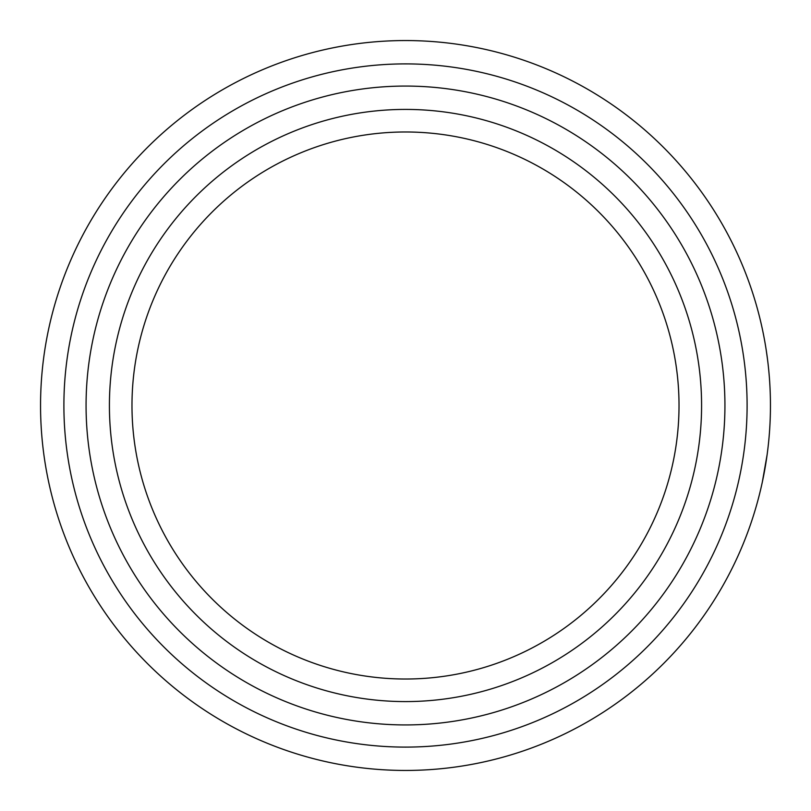 <?xml version="1.0" encoding="UTF-8"?>
<svg xmlns="http://www.w3.org/2000/svg" width="811" height="811" viewBox="0 0 811 811"><rect width="100%" height="100%" fill="white"/><g stroke="black" fill="none" stroke-linecap="round" stroke-linejoin="round"><path stroke-width="1.22" d="M770.409 411.228L770.359 413.539M40.55 405.5A364.95 364.95 0 0 1 405.5 40.55A364.95 364.95 0 0 1 770.45 405.5A364.95 364.95 0 0 1 405.5 770.45A364.95 364.95 0 0 1 40.55 405.5A364.95 364.95 0 0 0 405.5 770.45A364.95 364.95 0 0 0 770.45 405.5L770.45 403.706M131.98 405.5A273.52 273.52 0 0 0 405.5 679.02A273.52 273.52 0 0 0 679.02 405.5A273.52 273.52 0 0 0 405.5 131.98A273.52 273.52 0 0 0 131.98 405.5M701.586 405.5A296.086 296.086 0 0 0 405.5 109.414A296.086 296.086 0 0 0 109.414 405.5A296.086 296.086 0 0 0 405.5 701.586A296.086 296.086 0 0 0 701.586 405.5M764.854 341.826L765.422 345.151M769.112 374.236L768.99 372.888M763.293 333.574L763.07 332.469M762.857 331.446L763.638 335.338M767.5 359.202L766.192 349.936M763.181 333.017L762.563 330.026M769.213 375.534L769.102 374.175L769.213 375.534M764.074 337.599L763.932 336.808M770.349 414.279L770.369 413.134M766.912 456.198L767.206 454.089M762.462 481.43L765.949 462.635M762.34 482.018L767.105 454.778M763.394 476.888L766.993 455.579M764.651 470.279L765.979 462.422M766.425 351.437L766.131 349.541M764.915 468.839L765.696 464.206M770.278 416.844L770.298 416.073M724.933 405.5A319.433 319.433 0 0 1 405.5 724.933A319.433 319.433 0 0 1 86.067 405.5A319.433 319.433 0 0 1 405.5 86.067A319.433 319.433 0 0 1 724.933 405.5M747.103 405.5A341.603 341.603 0 0 0 405.5 63.897A341.603 341.603 0 0 0 63.897 405.5A341.603 341.603 0 0 0 405.5 747.103A341.603 341.603 0 0 0 747.103 405.5"/></g></svg>
